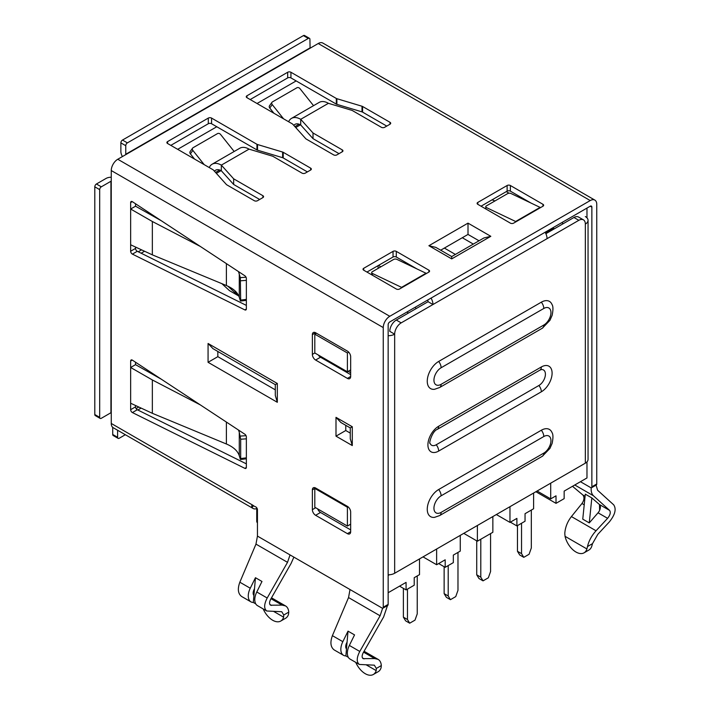 <?xml version="1.0" encoding="UTF-8"?>
<svg xmlns="http://www.w3.org/2000/svg" width="710" height="710" viewBox="0 0 710 710"><rect width="100%" height="100%" fill="white"/><g stroke="black" fill="none" stroke-linecap="round" stroke-linejoin="round"><path stroke-width="1.06" d="M332.404 635.654L342.832 641.671A12.904 7.455 120 0 0 343.507 655.303L334.197 649.934C330.558 647.147 329.964 642.381 332.404 635.654L348.539 597.563L350.012 589.531L257.446 536.094L257.446 509.744A2.308 1.331 -120 0 0 255.813 506.922L252.13 505.227M208.065 362.304L277.326 402.295L275.302 395.479L275.302 384.642L212.956 348.645L208.065 343.48L208.065 362.304L217.837 356.66L275.302 389.834M277.326 402.295L277.326 383.471L275.302 384.642M217.837 351.468L217.837 356.66M352.293 426.754L352.293 445.569L350.27 438.762L350.27 427.926L340.889 422.503L335.999 417.347L352.293 426.754L350.27 427.926M350.27 433.109L345.77 430.517L345.77 425.325M352.293 445.569L335.999 436.162L345.77 430.517M468.005 223.135L428.893 245.722L435.807 247.373L451.711 256.558L483.909 237.965L490.823 236.315L468.005 223.135L468.005 234.433L440.697 250.195M428.893 245.722L451.711 258.893L451.711 256.558M479.019 240.788L468.005 234.433M239.279 455.74L240.317 459.157L240.681 458.527L240.681 439.233L239.279 432.248L239.279 455.74C237.672 450.885 233.377 446.963 226.392 443.99L152.348 413.309L130.649 403.236L130.649 409.679A2.308 1.331 -120 0 0 132.397 412.563L244.843 468.343A2.308 1.331 -120 0 0 245.882 468.396A2.308 1.331 -120 0 0 246.361 467.34L246.361 436.978A2.308 1.331 -120 0 0 244.843 434.227L132.397 360.156A2.308 1.331 -120 0 0 131.128 359.97A2.308 1.331 -120 0 0 130.649 361.026L130.649 403.236M355.772 662.386A16.135 9.319 -120 0 0 373.318 674.5A16.135 9.319 -120 0 0 376.185 670.604L376.336 668.447L381.323 665.572C381.092 662.581 380.019 660.513 378.102 659.359L374.685 658.569L363.112 658.64C361.745 657.531 361.816 655.525 363.307 652.605L383.631 616.937L387.491 605.559A2.308 1.331 -120 0 0 387.669 605.452A2.308 1.331 -120 0 0 388.148 604.405L388.148 324.754A2.308 1.331 -60 0 1 389.781 321.932L590.232 206.202A2.308 1.331 -60 0 1 591.386 206.086A2.308 1.331 -60 0 1 591.865 207.142L591.865 486.785A2.308 1.331 60 0 1 591.386 487.841A2.308 1.331 60 0 1 591.208 487.912C590.951 491.489 591.705 494.107 593.471 495.784L609.606 510.41C610.911 512.371 610.245 515.007 607.6 518.318L596.036 530.778C591.652 535.642 588.812 540.896 587.507 546.531L586.904 548.945A16.135 9.319 60 0 1 584.037 552.841A16.135 9.319 60 0 1 565.045 536.316L586.904 548.945M342.832 641.671L348.024 631.146L354.547 634.909L349.347 645.434L359.775 651.452L380.09 615.783L382.61 608.355A2.308 1.331 -120 0 0 382.779 608.284A2.308 1.331 -120 0 0 383.258 607.227L383.258 327.576A9.221 5.325 -60 0 1 389.781 316.287L117.771 159.253A9.221 5.325 -60 0 0 111.257 170.542L111.257 423.462L252.875 505.227C251.722 505.032 251.446 505.768 252.059 507.446A9.221 5.325 120 0 0 253.159 508.511A9.221 5.325 120 0 0 257.1 508.396M122.431 156.564A7.144 4.127 -120 0 1 120.869 151.443L120.869 142.879A2.308 1.331 -60 0 1 122.502 140.056L303.401 35.615A2.308 1.331 -60 0 1 304.555 35.5L309.445 38.322A2.308 1.331 -60 0 1 309.924 39.378L310.084 48.227L117.771 159.253M309.924 47.943L125.759 154.265L125.759 145.701A2.308 1.331 -60 0 1 127.392 142.879L308.291 38.438A2.308 1.331 -60 0 1 309.445 38.322M372.351 271.726A2.308 1.207 -4.2 0 0 371.676 272.667A2.308 1.207 -4.2 0 0 372.342 273.439L401.558 287.364L426.009 273.243L396.792 259.327A2.308 1.207 -4.2 0 0 393.535 259.496L372.351 271.726M259.647 199.474L233.652 184.467L221.343 170.773L221.343 165.128A18.442 10.641 -120 0 0 212.121 164.214L239.829 148.221A18.442 10.641 60 0 1 249.05 149.135L272.764 156.244L302.016 173.125A2.308 1.331 0 0 0 305.273 173.125L310.652 170.027A2.308 1.331 0 0 0 311.326 169.087A2.308 1.331 0 0 0 310.652 168.146L283.201 152.295A2.308 1.331 0 0 0 282.633 152.055L257.517 144.529A2.308 1.331 0 0 1 256.949 144.29L211.562 118.082A2.308 1.331 0 0 0 208.305 118.082L167.56 141.609A2.308 1.331 0 0 0 166.885 142.55A2.308 1.331 0 0 0 167.56 143.491L167.56 141.609M167.56 143.491L212.947 169.69A2.308 1.331 0 0 1 213.364 170.018L226.392 184.52A2.308 1.331 0 0 0 226.809 184.849L254.269 200.699A2.308 1.331 0 0 0 257.526 200.699L262.904 197.593A2.308 1.331 0 0 0 263.579 196.652A2.308 1.331 0 0 0 262.904 195.712L233.652 178.822L221.343 165.128L249.05 149.135M234.167 151.487L220.561 134.421A2.308 1.819 35.7 0 0 217.526 133.595L193.084 147.707A2.308 1.819 35.7 0 0 192.614 148.124L190.147 151.567A2.308 1.819 35.7 0 0 190.387 153.857L194.531 159.058M192.614 148.124A2.308 1.819 35.7 0 0 192.863 150.413L204.196 164.64M307.394 171.909L283.201 157.94A2.308 1.331 0 0 0 282.633 157.7L282.633 152.055M170.826 145.373L208.305 123.735A2.308 1.331 0 0 1 211.562 123.735L256.949 149.934A2.308 1.331 0 0 0 257.517 150.174L282.633 157.7M426.009 273.243A7.144 4.127 60 0 1 426.444 273.474L428.893 272.063A2.308 1.331 0 0 0 429.568 271.122A2.308 1.331 0 0 0 428.893 270.182L396.295 251.367A2.308 1.331 0 0 0 393.038 251.367L363.697 268.3A2.308 1.331 0 0 0 363.023 269.241A2.308 1.331 0 0 0 363.697 270.182L396.295 289.005A2.308 1.331 0 0 0 399.552 289.005L402.002 287.594A7.144 4.127 -120 0 0 401.558 287.364M416.912 268.912L396.295 257.011A2.308 1.331 0 0 0 393.038 257.011L366.964 272.063M135.539 247.258L135.539 248.411L130.649 251.233L130.649 244.781L152.348 254.855L226.392 285.535C233.377 288.517 237.672 292.431 239.279 297.286L240.317 300.703L240.681 300.082L240.317 277.637L246.042 277.228M130.649 251.233A2.308 1.331 -120 0 0 132.397 254.118L244.843 309.897A2.308 1.331 -120 0 0 245.882 309.942A2.308 1.331 -120 0 0 246.361 308.894L246.361 278.524A2.308 1.331 -120 0 0 244.843 275.773L132.397 201.702A2.308 1.331 -120 0 0 131.128 201.525A2.308 1.331 -120 0 0 130.649 202.572L130.649 209.024L135.539 206.202L135.539 203.779M135.539 248.411A2.308 1.331 -120 0 0 137.287 251.296L246.361 305.398M135.539 405.703L135.539 406.857A2.308 1.331 -120 0 0 137.287 409.741L132.397 412.563M125.342 434.715L119.245 438.239A2.308 1.331 -60 0 1 118.091 438.354L113.201 435.523A2.308 1.331 -60 0 1 112.721 434.476L112.721 427.376M118.091 438.354A2.308 1.331 -60 0 1 117.612 437.298L117.612 430.251M100.163 418.403A2.308 1.331 -60 0 1 99.684 417.347L99.684 189.641A2.308 1.331 -60 0 1 101.317 186.819L110.929 181.272L110.929 412.741L101.317 418.288A2.308 1.331 -60 0 1 100.163 418.403L95.273 415.581A2.308 1.331 -60 0 1 94.794 414.525L94.794 186.819A2.308 1.331 -60 0 1 96.427 183.996L106.038 178.45A7.144 4.127 0 0 1 111.257 177.243M310.084 48.227L318.231 43.514L590.232 200.557A9.221 5.325 -60 0 1 594.847 200.096A9.221 5.325 -60 0 1 596.755 204.32L596.755 483.963A2.308 1.331 60 0 1 596.276 485.019A2.308 1.331 60 0 1 596.098 485.09L597.572 490.219L613.706 504.846C616.528 509.07 615.082 514.741 609.375 521.877L597.82 534.337L592.495 543.647L591.794 546.123A16.135 9.319 60 0 1 588.927 550.019L584.037 552.841M599.622 510.321L599.462 504.553A5.991 3.461 -60 0 1 599.622 510.321A5.991 3.461 -60 0 1 598.042 512.806L607.6 518.318M359.775 651.452C356.553 657.735 356.402 662.066 359.331 664.445L350.03 659.066A12.904 7.455 -60 0 1 349.347 645.434M257.446 536.094L255.973 544.117L239.838 582.209C237.388 588.936 237.992 593.702 241.631 596.489L250.941 601.858A12.904 7.455 120 0 1 250.257 588.226L255.458 577.709L261.981 581.472L256.78 591.989A12.904 7.455 -60 0 0 257.455 605.621L266.765 610.999L281.755 611.718L283.769 615.002L288.757 612.126C288.526 609.136 287.452 607.068 285.526 605.914L282.118 605.124L270.537 605.195C269.179 604.095 269.25 602.08 270.741 599.16L291.064 563.491L293.887 557.128M348.024 631.146L345.885 655.907A12.904 7.455 120 0 1 343.507 655.303M347.075 642.115L346.649 642.985A5.991 3.461 120 0 0 346.489 648.94M381.323 665.572L381.075 667.782A16.135 9.319 -120 0 1 378.208 671.678L373.318 674.5M359.331 664.445L374.321 665.163L376.336 668.447M346.125 644.263L346.888 644.281M315.622 488.01A4.606 2.662 -120 0 0 313.323 487.779A4.606 2.662 -120 0 0 312.364 489.891L312.364 509.647A4.606 2.662 -120 0 0 315.622 515.3L347.403 533.645A4.606 2.662 -120 0 0 349.711 533.876A4.606 2.662 -120 0 0 350.66 531.763L350.66 511.999A4.606 2.662 -120 0 0 347.403 506.354L315.622 488.01M315.622 332.759A4.606 2.662 -120 0 0 313.323 332.529A4.606 2.662 -120 0 0 312.364 334.641L312.364 354.397A4.606 2.662 -120 0 0 315.622 360.041L347.403 378.394A4.606 2.662 -120 0 0 349.711 378.616A4.606 2.662 -120 0 0 350.66 376.513L350.66 356.748A4.606 2.662 -120 0 0 347.403 351.104L315.622 332.759L312.364 334.641M540.088 207.382A7.144 4.127 60 0 1 540.523 207.613L542.972 206.202A2.308 1.331 0 0 0 543.647 205.261A2.308 1.331 0 0 0 542.972 204.32L510.375 185.505A2.308 1.331 0 0 0 507.117 185.505L477.786 202.439A2.308 1.331 0 0 0 477.111 203.379A2.308 1.331 0 0 0 477.786 204.32L510.375 223.135A2.308 1.331 0 0 0 513.641 223.135L516.081 221.724A7.144 4.127 -120 0 0 515.637 221.493L540.088 207.382L510.872 193.466A2.308 1.207 -4.2 0 0 507.615 193.635L486.43 205.864A2.308 1.207 -4.2 0 0 485.755 206.805A2.308 1.207 -4.2 0 0 486.421 207.577L515.637 221.493M590.232 200.557L389.781 316.287M386.764 126.087L362.57 112.118A2.308 1.331 0 0 0 362.002 111.878L336.886 104.352A2.308 1.331 0 0 1 336.318 104.113L290.931 77.905L290.931 72.26L336.318 98.459A2.308 1.331 0 0 0 336.886 98.699L362.002 106.234A2.308 1.331 0 0 1 362.57 106.473L390.021 122.315A2.308 1.331 0 0 1 390.695 123.265A2.308 1.331 0 0 1 390.021 124.206L384.642 127.303A2.308 1.331 0 0 1 381.385 127.303L352.133 110.423L328.419 103.314A18.442 10.641 60 0 0 319.198 102.4L291.49 118.392A18.442 10.641 -120 0 0 288.624 121.738M339.007 153.653L313.021 138.645L300.712 124.951L300.712 119.307L313.021 133.001L342.273 149.89A2.308 1.331 0 0 1 342.948 150.831A2.308 1.331 0 0 1 342.273 151.771L336.895 154.878A2.308 1.331 0 0 1 333.629 154.878L306.179 139.027A2.308 1.331 0 0 1 305.761 138.698L292.724 124.197A2.308 1.331 0 0 0 292.316 123.868L246.929 97.669L246.929 95.788A2.308 1.331 0 0 0 246.255 96.729A2.308 1.331 0 0 0 246.929 97.669M246.929 95.788L287.674 72.26A2.308 1.331 0 0 1 290.931 72.26M318.231 43.514A9.221 5.325 -60 0 1 322.837 43.062L594.847 200.096M530.991 203.051L510.375 191.15A2.308 1.331 0 0 0 507.117 191.15L481.043 206.202M290.931 77.905A2.308 1.331 0 0 0 287.674 77.905L287.674 72.26M250.195 99.551L287.674 77.905M135.539 362.233L135.539 364.656L130.649 367.478L152.348 379.957L200.326 404.904M246.361 463.852L137.287 409.741M318.355 355.036A4.606 2.662 -120 0 0 320.512 357.219L350.66 374.631M317.663 508.892A4.606 2.662 -120 0 0 320.512 512.469L350.66 529.882M253.159 508.511L113.165 427.686A9.221 5.325 -60 0 1 111.257 423.462M290.035 554.909L287.523 562.338L267.2 598.006C263.978 604.29 263.836 608.621 266.765 610.999M152.348 254.855L152.348 221.502L130.649 209.024L130.649 244.781M152.348 221.502L200.326 246.45M238.489 271.584L240.317 277.637M161.436 220.837L135.539 206.202M238.489 430.038L239.279 432.248M135.539 364.656L161.436 379.282M233.652 184.467L233.652 178.822M221.343 170.773A11.52 6.656 -120 0 0 215.583 170.205A11.52 6.656 -120 0 0 214.429 171.208M212.121 164.214A18.442 10.641 -120 0 0 209.255 167.56M572.5 486.297L582.803 494.932C584.587 497.169 584.312 500.035 581.969 503.523L571.426 516.569C567.45 521.672 565.24 527.281 564.787 533.405L565.045 536.316M313.021 138.645L313.021 133.001M313.536 105.666L299.931 88.599A2.308 1.819 35.7 0 0 296.895 87.774L272.454 101.885A2.308 1.819 35.7 0 0 271.983 102.302A2.308 1.819 35.7 0 0 272.232 104.592L283.565 118.818M271.983 102.302L269.516 105.746A2.308 1.819 35.7 0 0 269.756 108.035L273.9 113.236M300.712 124.951A11.52 6.656 -120 0 0 294.952 124.383A11.52 6.656 -120 0 0 293.798 125.386M328.419 103.314L300.712 119.307A18.442 10.641 -120 0 0 291.49 118.392M599.036 504.18L591.829 497.923L589.273 522.915L598.042 512.806M591.829 497.923L585.306 494.16L582.759 519.152L589.273 522.915M255.458 577.709L253.319 602.462L255.742 603.864M270.705 599.222L270.359 599.906M348.317 657.309L345.885 655.907M363.272 652.667L362.925 653.351M250.941 601.858A12.904 7.455 120 0 0 253.319 602.462M254.508 588.67L254.082 589.54A5.991 3.461 120 0 0 253.923 595.495M253.559 590.818L254.322 590.844M288.757 612.126L288.5 614.336A16.135 9.319 -120 0 1 285.633 618.232L280.752 621.055A16.135 9.319 -120 0 0 283.609 617.159L283.769 615.002M263.206 608.94A16.135 9.319 -120 0 0 280.752 621.055M399.552 586.149L406.076 589.912L414.223 585.209L414.223 577.683L419.521 574.621L419.521 558.912M509.966 506.691L509.966 522.4L516.898 518.398L516.898 525.933L525.045 521.229L525.045 513.694L533.601 508.759L533.601 493.042M296.15 80.922L257.038 103.5M216.781 126.744L177.669 149.322M257.446 522.817A4.606 2.662 180 0 1 256.745 521.415L256.745 508.546M509.052 193.209L506.301 191.62M552.753 227.839L554.377 228.789M562.524 224.076L562.524 222.195M423.027 556.889L436.632 564.743L445.188 559.799L445.188 567.326L438.665 563.562M445.188 567.326L453.335 562.622L453.335 555.096L460.266 551.102L460.266 535.384M496.361 514.546L509.966 522.4M463.763 533.361L477.377 541.215L492.855 532.278L492.855 516.569M510.375 522.169L516.898 525.933M537.106 491.018L550.712 498.881L556.01 495.82L556.01 503.346L535.881 491.728M556.01 503.346L564.157 498.642L564.157 491.116L586.975 477.945L586.975 461.899M388.148 592.735L406.076 582.386L406.076 589.912M389.266 574.78L388.148 575.419M314.805 334.17L347.403 352.985L347.403 371.8L314.805 352.985L314.805 334.17L316.438 333.23M347.403 352.985L348.743 352.213M347.403 371.8L350.66 369.919M314.805 488.427L347.403 507.242L347.403 526.066L314.805 507.242L314.805 488.427L315.577 487.983M347.403 507.242L348.095 506.842M347.403 526.066L350.66 524.184M586.975 208.083L586.975 217.828M407.7 313.465L407.7 311.583M550.712 483.164L550.712 498.881M436.632 549.025L436.632 564.743M477.377 525.506L477.377 541.215M348.219 371.33L350.66 372.741M320.254 356.127A6.914 3.994 -120 0 0 319.5 356.411A6.914 3.994 -120 0 0 319.473 356.42M388.148 335.723A9.221 5.325 0 0 0 394.662 334.17L389.781 331.348A9.221 5.325 -60 0 1 396.295 320.05L428.077 301.706L432.967 304.528A9.221 5.325 -120 0 0 431.059 298.102M541.34 366.964A6.914 3.994 -120 0 1 539.911 370.132L541.224 369.59A9.221 5.325 -60 0 1 545.307 375.634A9.221 5.325 -60 0 1 538.899 385.495L436.224 444.771A9.221 5.325 -60 0 1 430.136 443.448C428.512 444.256 432.124 431.147 437.236 429.408A6.914 3.994 -120 0 0 438.665 426.24L541.34 366.964A15.203 8.777 -60 0 1 552.096 373.167A15.203 8.777 -60 0 1 541.34 391.796L438.665 451.072A15.203 8.777 -60 0 1 427.917 444.868A15.203 8.777 -60 0 1 438.665 426.24M588.049 220.313L588.049 459.405A9.221 5.325 180 0 1 585.342 463.168L585.342 224.076A9.221 5.325 0 0 0 588.049 220.313A9.221 5.325 0 0 0 585.342 216.55M473.313 244.08L462.299 237.726M444.371 248.074L455.385 254.428M585.342 463.168L394.662 573.254L394.662 334.17A9.221 5.325 -60 0 1 401.185 322.873L578.827 220.313A9.221 5.325 -60 0 1 583.434 219.86A9.221 5.325 -60 0 1 585.342 224.076L585.342 455.642M545.875 233.696L573.937 217.491A9.221 5.325 -60 0 1 578.543 217.038L583.434 219.86M547.046 238.667A9.221 5.325 -120 0 0 545.138 232.241M428.077 301.706A2.308 1.331 -120 0 0 427.597 300.099M441.114 384.323A6.914 3.994 60 0 1 439.685 387.491L434.6 389.284A16.135 9.319 -60 0 1 427.447 378.714A16.135 9.319 -60 0 1 438.665 361.452A6.914 3.994 60 0 1 441.114 367.753A10.144 5.857 120 0 0 433.943 380.178A10.144 5.857 120 0 0 441.114 384.323L543.789 325.047A10.144 5.857 120 0 0 550.96 312.622A10.144 5.857 120 0 0 543.789 308.477L441.114 367.753M543.789 325.047A6.914 3.994 60 0 1 542.351 328.206L549.948 320.334L552.123 315.364C553.25 309.88 553.205 306.25 551.998 304.492A16.135 9.319 -60 0 0 541.34 302.176L438.665 361.452M441.114 512.38A6.914 3.994 60 0 1 439.685 515.549L434.6 517.341A16.135 9.319 -60 0 1 427.447 506.771A16.135 9.319 -60 0 1 438.665 489.518A6.914 3.994 60 0 1 441.114 495.811A10.144 5.857 120 0 0 433.943 508.245A10.144 5.857 120 0 0 441.114 512.38L543.789 453.104A10.144 5.857 120 0 0 550.96 440.679A10.144 5.857 120 0 0 543.789 436.535L441.114 495.811M543.789 453.104A6.914 3.994 60 0 1 542.351 456.273L549.948 448.392L552.123 443.422C553.25 437.937 553.205 434.316 551.998 432.559A16.135 9.319 -60 0 0 541.34 430.233L438.665 489.518M380.773 266.862A9.221 5.325 180 0 1 378.847 265.203M491.977 199.892A9.221 5.325 180 0 1 494.852 201.001M394.662 573.254A9.221 5.325 180 0 1 388.148 574.816M521.539 553.64L523.785 557.332L519.711 554.98L517.466 551.288L521.539 553.64L521.539 523.243M517.466 525.604L517.466 551.288M531.32 510.073L531.32 547.996L529.074 554.279L523.785 557.332M480.794 577.168L483.04 580.86L478.966 578.508L476.721 574.816L480.794 577.168L480.794 539.245M476.721 540.842L476.721 574.816M490.574 533.601L490.574 571.523L488.338 577.798L483.04 580.86M448.205 595.983L450.442 599.675L446.368 597.323L444.132 593.631L448.205 595.983L448.205 565.586M444.132 566.722L444.132 593.631M457.977 552.416L457.977 590.338L455.74 596.613L450.442 599.675M407.46 619.51L409.697 623.194L405.623 620.842L403.386 617.159L407.46 619.51L407.46 589.114M403.386 588.359L403.386 617.159M417.24 575.943L417.24 613.866L414.995 620.141L409.697 623.194M415.288 307.208A10.375 5.991 60 0 1 416.007 308.673M227.874 286.192L235.258 292.964L238.081 294.597M235.258 292.964L235.258 291.073M238.817 296.034L229.49 290.647L221.884 283.672M240.539 301.058L246.317 300.365M277.326 383.471L208.065 343.48M335.999 436.162L335.999 417.347M451.711 258.893L490.823 236.315M246.361 457.852L240.681 458.527M240.681 439.233L246.361 438.824M246.042 435.683L240.317 436.091M388.148 604.405L383.258 607.227M120.869 142.879L125.759 145.701M122.502 140.056L127.392 142.879M372.342 273.439L372.475 275.249M262.904 197.593L262.904 195.712M190.387 153.857L192.863 150.413M283.201 157.94L283.201 152.295M257.517 150.174L257.517 144.529M256.949 149.934L256.949 144.29M208.305 123.735L208.305 118.082M211.562 123.735L211.562 118.082M310.652 170.027L310.652 168.146M363.697 270.182L363.697 268.3M393.038 257.011L393.038 251.367M396.295 257.011L396.295 251.367M428.893 272.063L428.893 270.182M246.361 299.398L240.681 300.082M240.681 280.778L246.361 280.37M246.361 309.019L244.843 309.897M137.287 251.296L132.397 254.118M132.282 201.631L130.649 202.572M132.282 360.085L130.649 361.026M135.539 406.857L130.649 409.679M246.361 467.473L244.843 468.343M112.721 434.476L117.612 437.298M94.794 414.525L99.684 417.347M94.794 186.819L99.684 189.641M96.427 183.996L101.317 186.819M303.401 35.615L308.291 38.438M350.012 589.531L382.61 608.355M111.257 170.542L383.258 327.576M540.523 207.613L516.081 221.724M426.444 273.474L402.002 287.594M580.452 481.708L591.208 487.912M591.865 207.142L590.232 206.202M267.2 598.006L256.78 591.989M596.755 483.963L591.865 486.785M363.573 652.153L374.685 658.569M253.559 505.627L252.059 507.446M140.855 408.25L137.82 410.007M226.392 285.535L226.392 263.614M239.279 297.286L239.279 273.794M226.392 422.068L226.392 443.99M152.348 379.957L152.348 413.309M314.805 352.985L312.364 354.397M320.512 357.219L315.622 360.041M350.66 376.513L347.403 378.394M314.805 488.48L312.364 489.891M315.666 507.739L312.364 509.647M320.512 512.469L315.622 515.3M350.66 531.763L347.403 533.645M574.772 484.983L593.471 495.784M592.495 543.647L587.507 546.531M336.318 104.113L336.318 98.459M362.002 111.878L362.002 106.234M336.886 104.352L336.886 98.699M390.021 124.206L390.021 122.315M362.57 112.118L362.57 106.473M272.232 104.592L269.756 108.035M542.972 206.202L542.972 204.32M510.375 191.15L510.375 185.505M507.117 191.15L507.117 185.505M477.786 204.32L477.786 202.439M342.273 151.771L342.273 149.89M269.844 604.441L271.575 605.435M282.118 605.124L270.998 598.707M287.523 562.338L255.973 544.117M250.257 588.226L239.838 582.209M582.803 494.932L585.093 496.254M599.462 504.553L609.606 510.41M581.969 503.523L584.223 504.819M571.426 516.569L596.036 530.778M294.916 126.629L299.105 124.206M283.609 617.159L273.598 611.381M366.174 664.826L376.185 670.604M219.736 170.036L215.547 172.45M348.539 597.563L380.09 615.783M362.419 657.877L364.141 658.88M545.528 232.951L553.569 228.318M573.937 217.491L578.827 220.313M401.185 322.873L396.295 320.05M541.34 430.233A6.914 3.994 60 0 1 543.789 436.535M541.34 302.176A6.914 3.994 60 0 1 543.789 308.477M438.665 451.072A6.914 3.994 -120 0 0 436.224 444.771M541.34 391.796A6.914 3.994 -120 0 0 538.899 385.495M144.316 251.384L141.148 253.213M240.539 459.512L246.361 458.811M387.669 605.452L382.779 608.284M371.836 274.877L371.676 272.667M378.102 659.359L364.079 651.265M138.556 407.167L136.089 408.587M596.276 485.019L591.386 487.841M485.915 209.015L485.755 206.805M300.454 124.809L295.733 127.534M271.504 597.82L285.526 605.914M216.364 173.355L221.085 170.631M378.111 265.629L378.111 268.398M439.685 515.549L542.351 456.273M439.685 387.491L542.351 328.206M539.911 370.132L437.236 429.408M138.246 251.766L141.299 250.009"/></g></svg>
